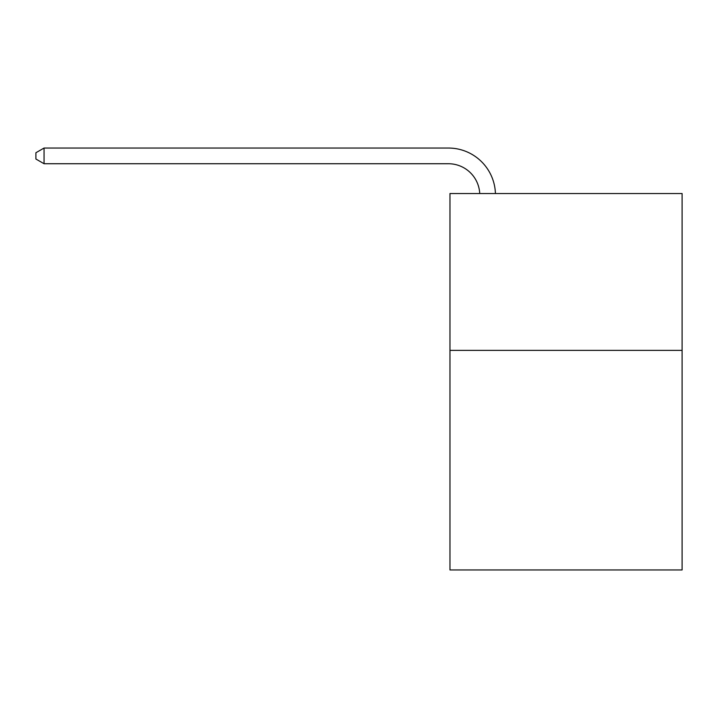 <?xml version="1.0" encoding="UTF-8"?>
<svg xmlns="http://www.w3.org/2000/svg" width="718" height="718" viewBox="0 0 718 718"><rect width="100%" height="100%" fill="white"/><g stroke="black" fill="none" stroke-linecap="round" stroke-linejoin="round"><path stroke-width="1.08" d="M682.1 350.375L682.1 569.957L449.971 569.957L449.971 193.528L682.1 193.528L682.1 350.375L449.971 350.375M479.732 193.528A31.368 31.368 0 0 0 448.4 163.731A31.368 31.368 0 0 1 479.732 193.528A31.368 31.368 0 0 0 448.4 163.731A31.368 31.368 0 0 1 479.732 193.528A31.368 31.368 0 0 0 448.4 163.731L44.058 163.731L35.9 159.019L35.9 152.746L44.058 148.043L448.4 148.043A47.056 47.056 0 0 1 495.429 193.528M44.058 148.043L448.4 148.043L44.058 148.043L448.4 148.043L44.058 148.043L44.058 163.731"/></g></svg>
